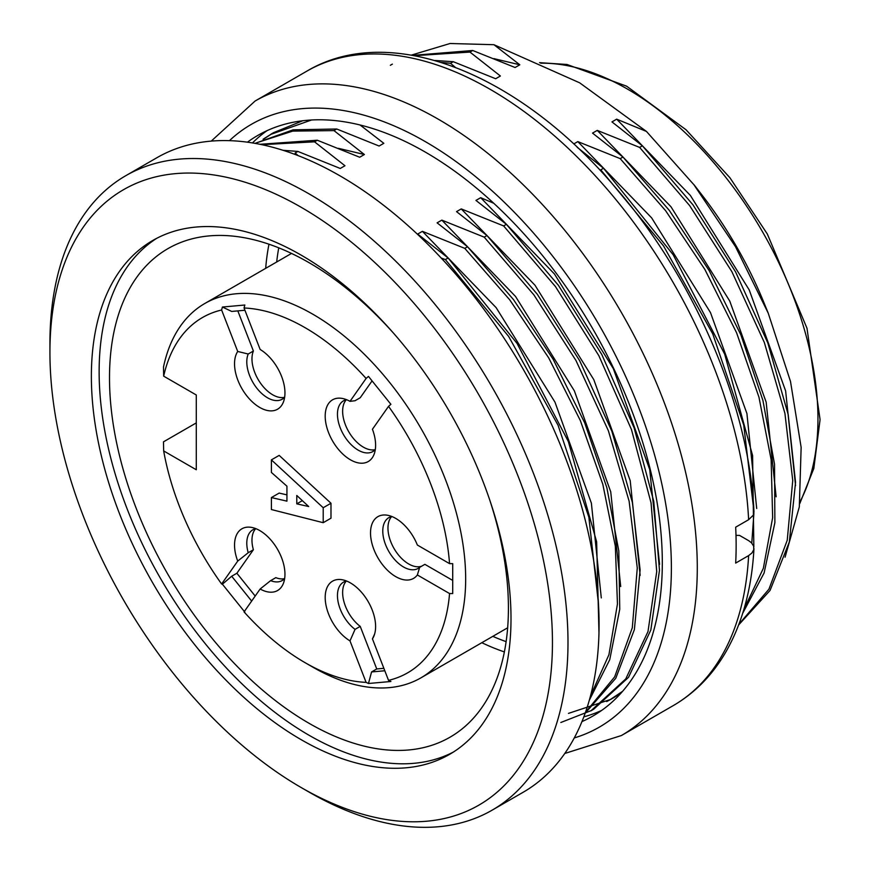 <?xml version="1.0" encoding="UTF-8"?>
<svg xmlns="http://www.w3.org/2000/svg" width="870" height="870" viewBox="0 0 870 870"><rect width="100%" height="100%" fill="white"/><g stroke="black" fill="none" stroke-linecap="round" stroke-linejoin="round"><path stroke-width="1.3" d="M738.945 624.192L768.949 589.164L787.23 540.281L792.744 480.501L784.925 413.359L764.349 342.519L731.866 271.647L689.605 205.548L639.624 147.411L642.386 145.823L692.966 204.831L735.563 271.842L767.818 342.965L788.187 414.566L795.55 482.35L789.318 542.01L770.059 590.436L738.673 624.899M743.915 609.348L763.349 568.306L772.647 517.617L771.135 459.621L758.955 397.177L736.586 332.786L704.885 269.472L665.615 210.692L620.201 158.634L622.953 157.035L669.324 210.42L709.257 270.744L740.914 335.004L762.946 400.537L774.528 464.199L774.876 522.642L764.099 572.993L742.741 613.187M751.778 543.108L753.909 513.169M753.931 511.168L743.741 425.104L712.726 333.819L663.549 245.96L600.768 169.846L603.53 168.258L673.184 254.779L724.677 354.133L752.593 455.532L753.844 546.849M621.604 692.455A329.697 190.345 60 0 1 612.165 698.577A329.697 190.345 60 0 1 606.673 701.546M568.458 713.389L610.327 699.534L622.615 691.302M560.846 722.491L591.165 710.605L625.747 678.937L647.998 631.555L656.719 571.612L651.054 502.882L631.468 429.573L598.843 355.678L555.451 286.556L503.632 225.928L506.394 224.34L558.355 285.24L601.79 354.492L634.132 427.888L653.761 501.403L659.482 570.307L650.825 630.032L628.51 677.349L593.699 709.224L590.937 710.833M585.445 712.399L614.677 676.849L632.294 627.759L637.275 568.034L629.119 501.185L608.391 430.791L575.929 360.441L533.875 294.854L484.209 237.151L486.961 235.552L537.236 294.147L579.648 360.669L611.882 431.292L632.392 502.469L640.113 569.981L634.382 629.608L615.786 678.252L585.151 713.237M590.436 696.141L608.935 654.718L617.45 603.987L615.351 546.262L602.823 484.307L580.333 420.547L548.742 357.951L509.755 299.856L464.776 248.363L467.538 246.765L513.496 299.606L553.146 359.277L584.716 422.874L606.879 487.787L618.809 550.993L619.744 609.239L609.739 659.667L589.305 700.263M598.473 603.813L588.87 517.269L558.04 425.202L508.645 336.44L445.353 259.575L448.115 257.988L517.052 343.411L568.317 441.481L596.635 541.825L598.973 632.74M412.826 55.354L472.725 50.493L469.963 52.08L414.566 55.68M390.336 65.283L392.381 64.13M434.88 60.487L453.292 61.705L450.529 63.303L441.329 62.433M311.547 119.984L270.733 134.404L263.077 139.233M264.252 138.7L273.691 132.61L302.727 120.756M255.051 143.365L293.103 129.837L336.733 128.999L333.971 130.598L292.712 131.109L256.313 142.887M259.912 144.29L317.3 140.222L314.538 141.821L261.848 144.692M298.192 155.643L295.115 153.033L297.877 151.434L282.978 150.282M785.077 557.192L799.312 506.905L801.139 447.365L790.515 381.506L768.264 313.254L735.498 246.678L693.945 184.766L646.443 131.424L579.67 82.824L493.932 44.707L450.073 43.5L411.39 55.104M694.01 184.723L701.764 194.728A269.254 155.447 60 0 1 763.621 301.857L768.275 313.254M49.927 352.35L49.927 343.378A366.324 211.497 60 0 1 125.791 175.686L156.883 157.731A366.324 211.497 60 0 1 523.207 369.239A366.324 211.497 60 0 1 523.207 792.233L492.115 810.177A366.324 211.497 60 0 1 308.959 792.037L301.183 787.546A355.341 205.157 60 0 1 49.927 352.35A355.341 205.157 60 0 1 301.183 207.288A355.341 205.157 60 0 1 552.45 642.484A355.341 205.157 60 0 1 301.183 787.546M125.791 175.686A366.324 211.497 60 0 1 492.126 387.183A366.324 211.497 60 0 1 492.115 810.177M91.372 376.286A296.724 171.314 60 0 1 152.826 240.446A296.724 171.314 60 0 1 449.551 411.76A296.724 171.314 60 0 1 449.551 754.388A296.724 171.314 60 0 1 220.893 674.892A296.724 171.314 60 0 1 91.372 376.286M453.379 752.061A296.724 171.314 60 0 1 226.135 667.714A296.724 171.314 60 0 1 99.136 371.794A296.724 171.314 60 0 1 156.763 238.293M393.283 332.905A282.076 162.853 -120 0 0 167.921 248.646A282.076 162.853 -120 0 0 109.5 377.776A282.076 162.853 -120 0 0 232.627 661.646A282.076 162.853 -120 0 0 449.997 737.216A282.076 162.853 -120 0 0 489.712 499.913M493.932 44.707L519.814 64.793L493.855 58.616M472.725 50.493L515.094 67.512L519.814 64.793M469.963 52.08L500.391 76.005L495.672 78.735L453.292 61.705M450.529 63.303L455.238 67.284M360.06 124.986L383.822 143.311L379.103 146.029L336.733 128.999M333.971 130.598L364.389 154.523L338.408 148.335M317.3 140.222L359.68 157.242L364.389 154.523M314.538 141.821L344.966 165.746L340.257 168.465L297.877 151.434M441.199 258.031L445.353 259.575M448.115 257.988L417.687 234.063L422.407 231.333L464.776 248.363M467.538 246.765L437.11 222.84L441.829 220.121L484.209 237.151M486.961 235.552L456.543 211.627L461.252 208.909L503.632 225.928M506.394 224.34L475.966 200.415L480.686 197.686L493.725 203.243M603.53 168.258L577.18 147.291M756.704 508.493L746.917 413.522L710.486 312.591L651.641 217.87L577.821 141.603L573.808 143.92M577.821 141.603L620.201 158.634M622.953 157.035L592.535 133.11L597.255 130.391L639.624 147.411M642.386 145.823L611.958 121.898L616.678 119.168L646.443 131.424M795.561 485.688L785.632 390.945L749.233 289.949L690.41 195.489L616.678 119.168M601.29 597.918L591.372 503.121L554.973 402.136L496.139 307.643L422.407 231.333M620.712 586.543L610.74 491.844L574.352 390.837L515.529 296.452L441.829 220.121M640.146 575.407L630.206 480.664L593.808 379.657L534.985 285.219L461.252 208.909M659.569 564.369L649.705 469.517L613.285 368.554L554.451 273.985L480.686 197.686M776.138 496.803L766.155 402.114L729.767 301.096L670.944 206.723L597.255 130.391M284.653 578.528A29.308 16.921 60 0 1 282.163 580.562A29.308 16.921 60 0 1 270.635 580.638L260.141 589.001L244.046 611.904A205.146 118.44 -120 0 0 305.065 662.668A205.146 118.44 -120 0 0 366.096 682.363L368.467 683.494L390.902 681.493L388.531 680.362A205.146 118.44 -120 0 0 449.551 593.547L452.715 593.547L452.715 563.64L449.551 563.629A205.146 118.44 -120 0 0 388.531 406.355L390.902 404.311L368.467 376.405L366.096 378.45A205.146 118.44 -120 0 0 244.046 307.991L244.84 305.022L222.405 307.034L221.622 309.992A205.146 118.44 -120 0 0 163.669 376.155L196.283 394.98L196.283 469.756L163.669 450.932A205.146 118.44 -120 0 0 221.622 583.998L222.405 584.205L231.692 576.234L236.868 573.243L253.387 549.742A29.308 16.921 60 0 1 255.682 528.699M163.669 376.155L163.484 367.064A216.13 124.78 60 0 1 204.776 303.51A216.13 124.78 60 0 1 420.906 428.301A216.13 124.78 60 0 1 420.906 677.861A216.13 124.78 60 0 1 312.841 667.159L305.065 662.668M163.669 450.932L163.484 441.84L196.283 422.907M271.397 459.882L279.172 455.391L330.981 503.251L330.981 518.205L323.205 522.696L323.205 507.732L271.397 459.882L271.397 472.443L286.937 486.199L286.937 501.153L271.397 497.564L279.172 493.083L286.937 494.878M260.141 589.001A35.648 20.586 -120 0 0 283.294 583.65A35.648 20.586 -120 0 0 277.563 549.372A35.648 20.586 -120 0 0 250.745 527.274A35.648 20.586 -120 0 0 237.717 561.096L221.622 583.998M388.531 680.362L372.436 638.874A35.648 20.586 -120 0 0 373.948 635.992A35.648 20.586 -120 0 0 368.228 601.714A35.648 20.586 -120 0 0 341.41 579.627A35.648 20.586 -120 0 0 325.576 602.725A35.648 20.586 -120 0 0 350.001 640.885L366.096 682.363M449.551 563.629L417.361 545.044A35.648 20.586 -120 0 0 386.737 515.127A35.648 20.586 -120 0 0 376.416 555.071A35.648 20.586 -120 0 0 417.361 574.961L449.551 593.547M366.096 378.45L350.001 401.342A35.648 20.586 -120 0 0 341.41 398.297A35.648 20.586 -120 0 0 332.579 440.981A35.648 20.586 -120 0 0 373.948 454.662A35.648 20.586 -120 0 0 372.436 429.258L388.531 406.355M221.622 309.992L237.717 351.469A35.648 20.586 -120 0 0 249.092 398.58A35.648 20.586 -120 0 0 283.294 402.321A35.648 20.586 -120 0 0 260.141 349.468L244.046 307.991M244.927 310.253L231.692 311.438L222.405 307.034M284.653 397.198A29.308 16.921 60 0 1 282.163 399.232A29.308 16.921 60 0 1 256.182 387.346A29.308 16.921 60 0 1 248.211 354.014L237.717 351.469M284.523 397.34A29.308 16.921 60 0 1 259.869 382.245A29.308 16.921 60 0 1 253.387 351.023L248.211 354.014M253.387 351.023L237.814 310.884M375.307 449.54A29.308 16.921 60 0 1 372.828 451.573A29.308 16.921 60 0 1 343.519 434.663A29.308 16.921 60 0 1 343.519 400.82A29.308 16.921 60 0 1 346.521 399.678M372.045 380.929L360.224 397.742L355.047 400.733L350.001 401.342M375.187 449.681A29.308 16.921 60 0 1 348.696 431.661A29.308 16.921 60 0 1 346.347 399.721M452.715 593.547L452.715 586.402M417.361 574.961L419.677 567.327A29.308 16.921 60 0 1 418.155 568.414A29.308 16.921 60 0 1 388.846 551.493A29.308 16.921 60 0 1 388.846 517.65A29.308 16.921 60 0 1 391.859 516.519M421.635 566.196A29.308 16.921 60 0 1 394.534 549.351A29.308 16.921 60 0 1 391.674 516.552M419.677 567.327L424.864 564.336L452.715 580.42M383.855 668.323L376.743 668.954L360.224 626.378A29.308 16.921 60 0 1 346.347 581.04M368.467 683.494L371.566 671.944L376.743 668.954M371.566 671.944L384.801 670.759M350.001 640.885L355.047 629.369A29.308 16.921 60 0 1 338.484 603.606A29.308 16.921 60 0 1 343.519 582.139A29.308 16.921 60 0 1 346.521 581.008M355.047 629.369L360.224 626.378M374.655 633.958L372.436 638.874M255.193 596.048L236.868 573.243M231.692 576.234L251.658 601.072M222.405 584.205L244.84 612.121M237.717 561.096L248.211 552.733A29.308 16.921 60 0 1 252.855 529.797A29.308 16.921 60 0 1 255.867 528.666M284.523 578.659A29.308 16.921 60 0 1 275.823 577.647L270.635 580.638M248.211 552.733L253.387 549.742M308.698 506.536L296.779 503.85L296.779 495.476L308.698 506.536M302.347 500.641L296.779 503.85M323.205 507.732L330.981 503.251M271.397 497.564L271.397 509.537L323.205 522.696M753.964 548.665C751.734 589.153 742.154 623.953 725.221 653.055C711.856 675.686 694.532 693.216 673.217 705.624A366.324 211.497 -120 0 0 748.624 555.604L735.672 563.086A366.324 211.497 -120 0 0 736.14 545.403A366.324 211.497 -120 0 0 735.672 527.187L748.624 519.705A366.324 211.497 -120 0 0 581.954 161.787A366.324 211.497 -120 0 0 306.892 71.123L255.084 101.04L211.236 141.114M748.624 555.604L751.908 553.026L753.79 549.644L753.637 546.099L751.462 542.771L748.602 540.629L739.511 535.387L735.998 535.387M753.975 511.908L753.246 515.214L748.624 519.705M581.954 721.589A335.189 193.521 -120 0 0 592.894 716.043A335.189 193.521 -120 0 0 662.309 562.607A335.189 193.521 -120 0 0 515.997 225.276A335.189 193.521 -120 0 0 257.705 135.481A335.189 193.521 -120 0 0 247.439 142.18M267.014 130.674A335.189 193.521 -120 0 0 252.474 142.93M583.824 716.847A335.189 193.521 -120 0 0 601.714 710.388M265.687 268.341A282.076 162.853 60 0 1 268.971 244.209M504.361 651.924A282.076 162.853 60 0 1 481.817 642.702M492.811 636.351A274.746 158.623 -120 0 0 506.112 641.636M278.759 247.841A274.746 158.623 -120 0 0 276.682 262M800.03 501.685A269.254 155.447 -120 0 0 759.749 227.07A269.254 155.447 -120 0 0 540.759 63.205M673.217 705.624L621.408 735.531A366.324 211.497 -120 0 0 697.283 567.838A366.324 211.497 -120 0 0 537.377 199.176A366.324 211.497 -120 0 0 255.084 101.04M574.276 737.934A348.011 200.926 -120 0 0 671.379 567.838A348.011 200.926 -120 0 0 503.904 201.883A348.011 200.926 -120 0 0 229.441 140.657M612.165 698.577L610.37 699.611M273.713 132.577L270.951 134.176M799.791 503.545L813.82 468.484L820.073 419.634L806.99 328.262L767.318 233.986L729.908 177.73L686.06 129.771L626.607 86.173L567.001 64.478L539.552 62.662M291.515 253.431L204.776 303.51M507.645 627.792L420.906 677.861M753.964 511.712C749.146 405.724 694.445 278.4 615.079 187.072C519.118 73.711 390.489 21.348 306.892 71.123M564.782 753.474L621.408 735.531"/></g></svg>
